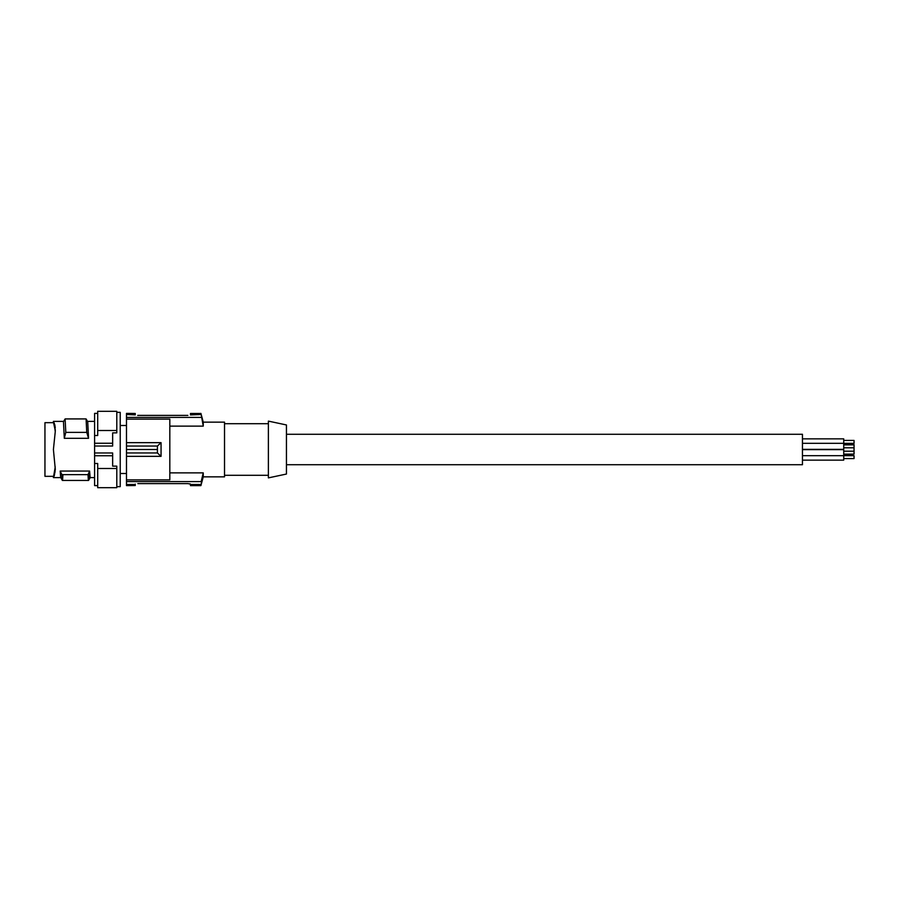 <?xml version="1.0" encoding="UTF-8"?>
<svg xmlns="http://www.w3.org/2000/svg" width="899" height="899" viewBox="0 0 899 899"><rect width="100%" height="100%" fill="white"/><g stroke="black" fill="none" stroke-linecap="round" stroke-linejoin="round"><path stroke-width="1.35" d="M126.478 413.473L135.255 413.473L126.478 413.383L126.478 446.05L157.404 446.05L161.056 442.656L161.056 456.344L157.404 452.95L157.404 446.05M126.478 485.527L135.255 485.527L126.478 485.617L126.478 479.886L169.821 479.886L169.821 419.114L126.478 419.114M126.478 446.05L126.478 479.886M126.478 449.5L157.437 449.5M126.478 452.95L157.404 452.95M126.478 456.344L161.056 456.344M126.478 442.656L161.056 442.656M169.821 426.126L203.253 426.126L201.185 414.506L190.453 414.922M126.478 417.406L201.185 417.406M203.253 426.126L203.253 422.148L224.525 422.148L224.525 476.852L203.253 476.852L200.904 485.617L203.253 472.874L201.185 481.594L126.478 481.594M187.88 415.394L137.704 415.394M135.255 414.877L126.478 414.506M190.464 414.506L190.464 413.473L200.904 413.473L201.185 414.506M200.904 413.473L190.464 413.473M190.352 483.999L189.79 483.797M200.904 485.617L190.464 485.617L190.464 484.123L187.88 483.606L137.828 483.606M190.464 484.123L187.88 483.606M135.255 485.527L135.255 484.123M126.478 484.494L135.255 484.494M190.464 484.494L201.185 484.494M169.821 472.874L203.253 472.874L203.253 476.852M190.464 485.527L200.904 485.527M135.255 413.473L135.255 414.506M268.385 475.301L224.525 475.301M268.385 423.699L224.525 423.699M268.385 449.5L268.385 421.114L286.444 424.957L286.444 474.043L268.385 477.886L268.385 449.5M286.444 464.727L802.447 464.727L802.447 434.273L286.444 434.273M854.05 440.42L843.734 440.42L854.05 440.42L854.05 443.331L843.734 443.331L843.734 449.354L802.447 449.354M802.447 449.646L843.734 449.646L843.734 455.681L854.05 455.669L854.05 458.58L843.734 458.58L854.05 458.58M802.447 455.681L843.734 455.681L843.734 460.142L802.447 460.142M843.734 454.119L854.05 454.119L843.734 454.4M843.734 451.208L854.05 451.208L854.05 454.119M843.734 455.669L854.05 455.669M843.734 438.858L802.447 438.858L843.734 438.858L843.734 443.319L802.447 443.319M843.734 444.6L854.05 444.6L854.05 451.208M843.734 447.792L854.05 447.792M843.734 444.881L854.05 444.881M55.232 466.896L53.412 477.627L54.356 475.481L53.412 477.627L53.446 476.324L44.95 476.335L44.95 422.665L53.446 422.665L53.412 421.373L54.356 423.519L55.255 431.689L53.412 449.5L55.3 469.39L54.356 475.481L54.356 474.29L53.446 476.335M94.597 443.252L94.597 446.016L112.656 446.016L112.656 432.857L116.791 432.857L116.791 430.52L97.699 430.52L97.699 435.521L94.597 435.521L94.597 443.252L112.656 443.252M97.699 430.52L97.699 411.315L116.791 411.315L116.791 430.52M94.597 446.016L94.597 452.984L112.656 452.984L112.656 466.143L116.791 466.143L116.791 487.685L97.699 487.685L97.699 463.479L94.597 463.479L94.597 485.617L97.699 485.617M94.597 435.521L94.597 413.383L97.699 413.383M116.791 468.48L97.699 468.48M94.597 452.984L94.597 455.748L112.656 455.748M94.597 455.748L94.597 463.479M65.796 432.385L65.11 418.923L63.469 421.721L64.301 438.307L65.796 432.385L86.754 432.385L86.079 418.923L87.72 421.721L88.54 438.307L86.754 432.385M65.11 418.923L86.079 418.923M64.301 438.307L88.54 438.307M94.597 477.627L90.125 477.594L89.597 471.054L88.012 474.65C88.36 482.358 88.698 482.358 89.035 474.65M88.012 474.65L61.896 474.65L60.188 471.054L60.66 477.38L62.368 480.437L88.529 480.459L90.203 477.583M61.896 474.65C62.233 482.358 62.57 482.358 62.919 474.65M60.188 471.054L89.597 471.054M55.255 468.469L55.3 469.39M55.232 432.104L55.3 429.61M53.659 423.182L55.255 430.531M53.446 422.676L53.412 421.373L54.356 423.519L55.053 427.182M55.266 427.991L54.783 424.688M54.918 472.526L55.053 471.818M116.791 412.349L120.23 412.349L120.23 486.651L116.791 486.651M120.23 473.492L126.478 473.492M203.253 422.148L200.904 413.383M120.23 425.508L126.478 425.508M53.412 421.373L63.672 421.373M87.506 421.373L94.597 421.373M53.412 477.627L60.75 477.627"/></g></svg>
